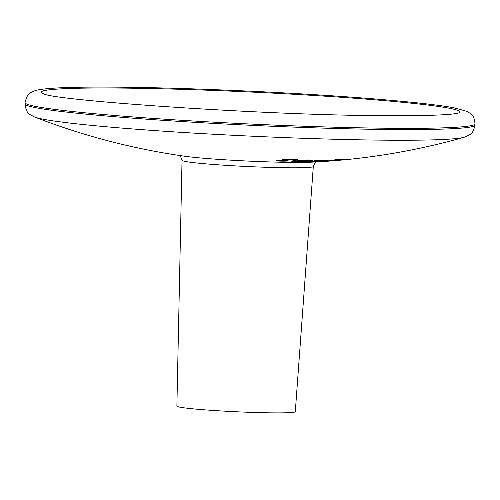 <?xml version="1.0" encoding="UTF-8"?>
<svg xmlns="http://www.w3.org/2000/svg" width="500" height="500" viewBox="0 0 500 500"><rect width="100%" height="100%" fill="white"/><g stroke="black" fill="none" stroke-linecap="round" stroke-linejoin="round"><path stroke-width="0.75" d="M182.025 160.306L176.881 406.131A59.269 2.831 2.7 0 0 191.062 408.638A59.269 2.831 2.7 0 0 274.531 412.881A59.269 2.831 2.7 0 0 295.287 411.712L313.306 166.494A65.713 3.137 -177.3 0 1 290.287 167.794A65.713 3.137 -177.3 0 1 197.75 163.088A65.713 3.137 -177.3 0 1 182.025 160.306L180.487 156.275L179.531 155.481M278.331 160.25A675.844 439.531 90.4 0 1 277.556 160.331A676.587 330.875 91.2 0 1 276.812 160.444A676.612 81.587 92.4 0 1 276.544 160.619A675.925 51.519 92.9 0 0 276.669 160.756A674.181 261.081 93.9 0 0 277.431 160.906A672.644 414.263 94.8 0 0 278.356 161A671.744 509.269 95.9 0 0 279.706 161.088A671.219 584.606 97.6 0 0 281.025 161.137A671.25 650.4 103.5 0 0 282.95 161.169A672.356 669.631 -119.3 0 0 284.625 161.144A673.431 647.613 -97 0 0 286.688 161.088A675.656 531.337 -90.8 0 0 287.881 161A676.45 439.925 -89.6 0 0 288.663 160.925A670.863 508.606 -84.1 0 1 286.188 160.787A676.331 439.85 90.4 0 1 285.413 160.869A674.756 578.075 88.1 0 1 284.606 160.912A673.119 647.312 83 0 1 283.575 160.938A671.175 665.506 -65.9 0 1 282.512 160.938A670.769 599.15 -81.8 0 1 281.419 160.894A671.369 508.988 -84.1 0 1 280.525 160.837A672.575 388.587 -85.4 0 1 279.819 160.763A674.681 182.206 -86.5 0 1 279.531 160.675A676.525 81.575 -87.6 0 0 279.669 160.588A676.838 255.325 -88.4 0 0 280.025 160.512A676.012 439.644 -89.6 0 0 280.8 160.438A674.156 577.562 -91.9 0 0 281.606 160.394A672.337 646.556 -97 0 0 282.638 160.362A670.244 664.581 114.1 0 0 283.7 160.369A669.844 598.325 98.2 0 0 284.794 160.406A670.5 508.331 95.9 0 0 285.694 160.469A676.206 439.769 -89.6 0 0 287.438 160.275A670.131 508.05 -84.1 0 1 286.537 160.212A671.2 413.369 -85.2 0 1 285.613 160.113A674.438 145.881 -86.7 0 1 285.3 159.987A676.131 44.219 -87.5 0 0 285.4 159.844A676.781 302.556 -88.7 0 0 285.956 159.731A675.969 439.613 -89.6 0 0 286.731 159.637A674.388 549.494 -91.2 0 0 287.731 159.556A671.106 654.431 -99.5 0 0 289.181 159.5A669.15 666.956 128.8 0 0 290.663 159.488A668.269 582.031 97.6 0 0 291.981 159.537A668.9 507.113 95.9 0 0 292.881 159.6A670.056 412.669 94.8 0 0 293.806 159.694A673.65 145.712 93.3 0 0 294.119 159.825A675.669 44.188 92.5 0 1 294.019 159.969A676.844 302.587 91.3 0 1 293.463 160.075A676.363 439.869 90.4 0 1 292.688 160.175A669.613 507.656 95.9 0 0 295.381 160.319A676.488 439.95 -89.6 0 0 296.356 160.194A676.819 282.269 -88.6 0 0 297.269 160A676.031 113.312 -87.8 0 0 297.562 159.838A674.469 51.406 -87.1 0 1 297.413 159.644A671.75 260.138 -86.1 0 1 296.65 159.488A669.944 387.069 -85.4 0 1 295.244 159.319A668.388 506.725 -84.1 0 1 293.894 159.231A667.681 596.394 -81.8 0 1 291.712 159.162A667.881 647.138 -76.5 0 1 289.781 159.144A669.538 666.825 60.7 0 1 287.688 159.188A671.525 636.419 84.5 0 1 286.044 159.262A673.806 561.681 88.6 0 1 284.231 159.4A675.775 439.487 90.4 0 1 283.263 159.525A676.781 282.25 91.4 0 1 282.35 159.725A676.475 81.575 92.4 0 1 282.081 159.931A674.894 125.35 93.2 0 0 282.425 160.1A670.725 668.006 60.7 0 1 281.588 160.113A671.975 646.213 83 0 1 279.525 160.169A674.706 530.594 89.2 0 1 278.331 160.25M291.919 161.375A675.719 44.188 92.5 0 1 291.819 161.469A675.031 51.45 92.9 0 0 291.906 161.55A673.975 182.013 93.5 0 0 292.194 161.606A672.913 311.137 94.1 0 0 292.931 161.675A672.35 388.462 94.6 0 0 293.637 161.719A671.744 509.269 95.9 0 0 295.212 161.756A671.787 600.062 98.2 0 0 296.306 161.756A672.087 635.425 100.7 0 0 297.819 161.75A672.887 667.2 114.1 0 0 298.881 161.725A673.875 671.144 -119.3 0 0 300.138 161.681A674.638 657.881 -99.5 0 0 301.588 161.619A675.562 622.013 -93.8 0 0 302.812 161.55A675.931 598.469 -92.5 0 0 304.237 161.462A676.637 518.394 -90.6 0 0 305.625 161.344A676.744 494.081 -90.2 0 0 307.6 161.156A676.844 440.188 -89.6 0 0 309.15 160.981A676.787 380.794 -89.2 0 0 310.675 160.769A676.694 349.756 -89 0 0 311.613 160.625A675.925 217.831 -88.2 0 0 312.137 160.494A675.475 163.9 -88 0 0 312.462 160.387A674.256 44.094 -87.5 0 0 312.569 160.275A673.138 51.306 -87.1 0 1 312.475 160.181A671.531 181.35 -86.5 0 1 312.188 160.119A670.006 309.794 -85.9 0 1 311.45 160.044A668.988 412.006 -85.2 0 1 310.525 159.987A668.388 506.725 -84.1 0 1 309.4 159.963A668.388 582.137 -82.4 0 1 308.081 159.956A668.931 632.438 -79.3 0 1 306.562 159.975A670.075 664.419 -65.9 0 1 305.5 160.006A671.55 668.825 60.7 0 1 304.244 160.062A672.706 655.994 80.5 0 1 302.794 160.144A674.137 620.7 86.2 0 1 301.569 160.225A675.138 578.4 88.1 0 1 299.95 160.356A676.625 440.044 90.4 0 1 298.394 160.55A676.694 255.269 91.6 0 1 297.681 160.706A676.269 164.088 92 0 1 297.35 160.812A675.413 44.169 92.5 0 1 297.25 160.925A674.575 51.413 92.9 0 0 297.344 161.012A673.3 181.831 93.5 0 0 297.631 161.075A672.031 310.731 94.1 0 0 298.363 161.15A671.175 413.356 94.8 0 0 299.294 161.2A670.662 508.456 95.9 0 0 300.419 161.231A670.669 584.119 97.6 0 0 301.737 161.238A671.812 661.531 108.4 0 0 303.444 161.194A673.256 670.525 -119.3 0 0 305.544 161.106A676.612 508.156 89.6 0 1 302.375 161.388A675.775 598.325 87.5 0 1 300.95 161.481A674.706 648.838 83 0 1 299.919 161.531A672.819 670.606 -51.2 0 1 298.438 161.569A672.013 651.137 -76.5 0 1 297.15 161.581A671.369 508.988 -84.1 0 1 295.575 161.544A673 260.619 -86.1 0 1 295.062 161.481A674 145.787 -86.7 0 1 294.75 161.4A675.806 81.494 -87.6 0 0 294.881 161.325A676.838 331 -88.8 0 0 295.625 161.219A670.863 508.606 -84.1 0 1 293.375 161.137A676.631 440.044 90.4 0 1 292.987 161.181A676.844 331 91.2 0 1 292.244 161.281A676.413 164.125 92 0 1 291.919 161.375L291.906 161.55M300.837 160.606A676.694 440.087 -89.6 0 0 302.006 160.463A674.969 597.612 -92.5 0 0 303.425 160.356A673.456 647.638 -97 0 0 304.456 160.294A670.881 668.675 128.8 0 0 305.938 160.25A669.388 632.869 100.7 0 0 307.456 160.225A668.85 507.081 95.9 0 0 308.575 160.256A670.431 309.994 94.1 0 0 309.312 160.331A672.337 145.425 93.3 0 0 309.631 160.425A674.887 81.381 92.4 0 1 309.5 160.512A676.075 217.875 91.8 0 1 308.975 160.644A676.825 440.175 90.4 0 1 307.812 160.787A675.594 598.169 87.5 0 1 306.388 160.894A674.325 648.469 83 0 1 305.356 160.95A672.056 669.85 -51.2 0 1 303.875 161A670.725 634.131 -79.3 0 1 302.362 161.019A670.256 508.144 -84.1 0 1 301.238 160.994A671.663 310.562 -85.9 0 1 300.5 160.919A673.356 145.644 -86.7 0 1 300.181 160.825A675.531 81.456 -87.6 0 0 300.319 160.738A676.45 218 -88.2 0 0 300.837 160.606L300.856 160.281M300.181 160.825L300.206 160.338M300.319 160.738L300.338 160.325M309.312 160.331L309.331 159.963M309.631 160.425L309.65 159.969M292.194 161.606L292.213 161.294M292.931 161.675L292.956 161.181M293.637 161.719L293.663 161.15M305.625 161.344L305.644 160.938M307.6 161.156L307.613 160.8M309.15 160.981L309.169 160.594M310.675 160.769L310.712 160M311.613 160.625L311.644 160.062M312.137 160.494L312.156 160.113M297.631 161.075L297.644 160.712M298.363 161.15L298.394 160.55M299.294 161.2L299.331 160.431M300.419 161.231L300.438 160.9M316.031 161.062A671.988 145.35 -86.7 0 1 315.712 161.006A674.256 81.306 -87.6 0 0 315.844 160.944A675.537 217.706 -88.2 0 0 316.363 160.831A676.819 440.169 -89.6 0 0 317.531 160.688A676.119 598.631 -92.5 0 0 318.95 160.562A674.95 649.069 -97 0 0 319.988 160.481A672.406 670.2 128.8 0 0 321.469 160.394A670.481 633.9 100.7 0 0 322.987 160.331A668.85 507.081 95.9 0 0 324.113 160.312A669.338 309.488 94.1 0 0 324.85 160.344A670.8 145.094 93.3 0 0 325.169 160.406A673.375 81.2 92.4 0 1 325.037 160.469A674.9 217.5 91.8 0 1 324.519 160.581A676.675 440.075 90.4 0 1 323.35 160.725A676.481 598.956 87.5 0 1 321.925 160.85A675.581 649.681 83 0 1 320.894 160.931A673.413 671.2 -51.2 0 1 319.413 161.012A671.706 635.062 -79.3 0 1 317.894 161.081A670.256 508.144 -84.1 0 1 316.769 161.094A670.675 310.106 -85.9 0 1 316.031 161.062M315.712 161.006L315.731 160.644M315.844 160.944L315.856 160.631M325.169 160.406L325.188 160.062M324.694 160.812A676.213 380.469 -89.2 0 0 326.219 160.613A675.969 349.381 -89 0 0 327.156 160.475A674.669 217.425 -88.2 0 0 327.681 160.362A674.056 163.556 -88 0 0 328.006 160.275L328.013 160.125A670 180.938 -86.5 0 1 327.725 160.087A668.875 309.275 -85.9 0 1 326.987 160.056A668.356 411.619 -85.2 0 1 326.056 160.05A668.388 506.725 -84.1 0 1 324.931 160.062A669.019 582.681 -82.4 0 1 323.606 160.106A670.056 633.5 -79.3 0 1 322.094 160.169A671.594 665.925 -65.9 0 1 321.031 160.225A673.213 670.481 60.7 0 1 319.769 160.312A674.325 657.569 80.5 0 1 318.319 160.419A675.525 621.981 86.2 0 1 317.087 160.519A676.237 579.344 88.1 0 1 315.475 160.669A676.838 440.181 90.4 0 1 313.919 160.863A676 255.006 91.6 0 1 313.206 161A675.263 163.844 92 0 1 312.875 161.088A674.15 44.088 92.5 0 1 312.775 161.169A673.225 51.312 92.9 0 0 312.869 161.231A672.038 181.488 93.5 0 0 313.156 161.269A671.081 310.294 94.1 0 0 313.894 161.3A670.638 413.025 94.8 0 0 314.825 161.306A670.662 508.456 95.9 0 0 315.956 161.287A671.2 584.587 97.6 0 0 317.275 161.25A673.019 662.719 108.4 0 0 318.981 161.163A674.594 671.856 -119.3 0 0 321.081 161.031A676.844 508.325 89.6 0 1 317.913 161.331A676.575 599.038 87.5 0 1 316.494 161.438A675.85 649.938 83 0 1 315.456 161.506A674.05 671.838 -51.2 0 1 313.975 161.581A673.05 652.144 -76.5 0 1 312.688 161.631A671.369 508.988 -84.1 0 1 311.106 161.656A671.963 260.219 -86.1 0 1 310.594 161.631A672.756 145.519 -86.7 0 1 310.275 161.581A674.644 81.35 -87.6 0 0 310.406 161.531A676.425 330.794 -88.8 0 0 311.15 161.431A670.863 508.606 -84.1 0 1 308.9 161.444A676.838 440.181 90.4 0 1 308.512 161.481A676.525 330.844 91.2 0 1 307.769 161.575A675.506 163.906 92 0 1 307.444 161.65A674.575 44.112 92.5 0 1 307.344 161.719A673.812 51.356 92.9 0 0 307.438 161.769A672.825 181.7 93.5 0 0 307.725 161.8A672.05 310.738 94.1 0 0 308.463 161.825A671.756 388.119 94.6 0 0 309.169 161.831A671.744 509.269 95.9 0 0 310.744 161.806A672.375 600.588 98.2 0 0 311.844 161.775A672.95 636.237 100.7 0 0 313.356 161.719A674.019 668.325 114.1 0 0 314.419 161.669A675.075 672.344 -119.3 0 0 315.681 161.594A675.763 658.975 -99.5 0 0 317.131 161.506A676.444 622.825 -93.8 0 0 318.356 161.419A676.656 599.106 -92.5 0 0 319.781 161.312A676.838 518.55 -90.6 0 0 321.169 161.188A676.794 494.125 -90.2 0 0 323.144 160.987A676.587 440.012 -89.6 0 0 324.694 160.812L324.706 160.544M326.219 160.613L326.244 160.05M327.156 160.475L327.181 160.062M313.894 161.3L313.913 160.863M314.825 161.306L314.856 160.744M308.463 161.825L308.475 161.488M309.169 161.831L309.188 161.444M344.288 159.5A676.787 564.169 -91.4 0 0 346.1 159.281A675.706 439.444 -89.6 0 0 347.269 159.125A668.388 506.725 -84.1 0 1 335.3 159.787A676.438 439.919 90.4 0 1 333.356 160.056A668.85 507.081 95.9 0 0 342.163 159.6A676.85 579.869 88.1 0 1 340.544 159.781A676.131 655.756 81.7 0 1 338.05 160.025A675.612 667.956 74.3 0 1 334.919 160.306A674.7 673.931 2.2 0 1 332.175 160.525A674.769 673.969 14.3 0 1 329.006 160.763A675.181 672.444 60.7 0 1 328.169 160.831A676.181 650.256 83 0 1 326.1 160.994A676.819 532.25 89.2 0 1 324.906 161.1A676.406 439.9 90.4 0 1 324.125 161.181A675.581 330.381 91.2 0 1 323.381 161.269A673.325 81.194 92.4 0 1 323.119 161.337A672.256 51.238 92.9 0 0 323.25 161.363A671.175 259.913 93.9 0 0 324.019 161.35A671.188 413.363 94.8 0 0 324.956 161.306A671.744 509.269 95.9 0 0 326.312 161.238A672.675 585.869 97.6 0 0 327.631 161.15A674.231 653.294 103.5 0 0 329.569 161.019A675.969 673.231 -119.3 0 0 331.25 160.888A676.637 650.694 -97 0 0 333.319 160.719A676.55 532.038 -90.8 0 0 334.513 160.613A675.775 439.487 -89.6 0 0 335.288 160.531A670.863 508.606 -84.1 0 1 332.806 160.694A675.95 439.6 90.4 0 1 332.031 160.769A676.831 579.85 88.1 0 1 331.219 160.844A676.556 650.612 83 0 1 330.188 160.925A674.737 669.038 -65.9 0 1 329.119 161.006A672.606 600.794 -81.8 0 1 328.025 161.075A671.369 508.988 -84.1 0 1 327.119 161.125A670.725 387.525 -85.4 0 1 326.413 161.15A671.087 181.231 -86.5 0 1 326.125 161.15A673.006 81.156 -87.6 0 0 326.256 161.119A674.663 254.5 -88.4 0 0 326.613 161.069A676.281 439.819 -89.6 0 0 327.388 160.994A676.844 579.862 -91.9 0 0 328.194 160.919A676.312 650.381 -97 0 0 329.225 160.837A675.381 672.644 -119.3 0 0 334.688 160.4A674.806 673.969 166.1 0 0 337.013 160.206A675.831 667.163 -104.5 0 0 339.725 159.956A675.906 665.738 -103.1 0 0 342.025 159.738A676.625 636.569 -94.9 0 0 344.288 159.5L344.294 159.319M277.431 160.906L277.456 160.344M278.356 161L278.394 160.244M279.706 161.088L279.725 160.731M279.531 160.675L279.556 160.169M279.669 160.588L279.688 160.162M280.025 160.512L280.044 160.156M282.638 160.362L282.675 159.656M283.7 160.369L283.744 159.462M284.794 160.406L284.844 159.356M285.694 160.469L285.706 160.125M285.3 159.987L285.331 159.319M285.4 159.844L285.425 159.312M285.956 159.731L285.975 159.269M286.731 159.637L286.75 159.231M287.731 159.556L287.75 159.188M289.181 159.5L289.2 159.156M290.663 159.488L290.681 159.15M291.981 159.537L292 159.169M292.881 159.6L292.9 159.2M293.806 159.694L293.831 159.231M294.119 159.825L294.15 159.25M295.381 160.319L295.431 159.344M296.356 160.194L296.388 159.456M297.269 160L297.281 159.619M282.425 160.1L282.444 159.7M114.625 88.025A209.556 10.006 2.7 0 0 43.256 93.675C52.169 100.531 272.562 115.806 388.506 115.656C420.456 115.819 442.031 115.25 453.25 113.95L457.731 113.225A209.556 10.006 2.7 0 0 457.731 113.225A209.556 10.006 2.7 0 0 351.613 98.025A209.556 10.006 2.7 0 0 114.625 88.025M34.619 117.025C29.588 114.012 26.544 114.744 25 103.881A225.219 10.756 2.7 0 0 78.888 113.431A225.219 10.756 2.7 0 0 396.062 129.55A225.219 10.756 2.7 0 0 474.944 125.1C472.912 134.175 471.044 134.3 464.131 137.281A217.169 10.369 2.7 0 1 390.312 140.219A217.169 10.369 2.7 0 1 84.475 124.675A217.169 10.369 2.7 0 1 34.619 117.025A676.85 676.85 0 0 0 184.631 156.225A71.013 3.394 -177.3 0 0 193.988 157.338A71.013 3.394 -177.3 0 0 294 162.419A71.013 3.394 -177.3 0 0 311.094 162.188A676.85 676.85 0 0 0 464.131 137.281M25.056 102.631A225.219 10.756 2.7 0 0 78.944 112.188A225.219 10.756 2.7 0 0 396.119 128.306A225.219 10.756 2.7 0 0 475 123.85C474.625 119.362 473.65 116.5 472.088 115.256L470.05 113.281L466.838 111.325L453.956 107.794C445.831 106.281 434.456 104.731 419.837 103.144C400.15 101.006 376.138 98.925 347.8 96.894C272.919 91.481 175.469 87.45 111.7 87.119C76.15 86.875 52.325 87.669 40.225 89.513C35.913 90.231 32.831 91.256 30.981 92.575C28.5 93.194 26.525 96.544 25.056 102.631L25 103.881M474.944 125.1L475 123.85M316.244 161.931L315.212 162.638L313.306 166.494"/></g></svg>
